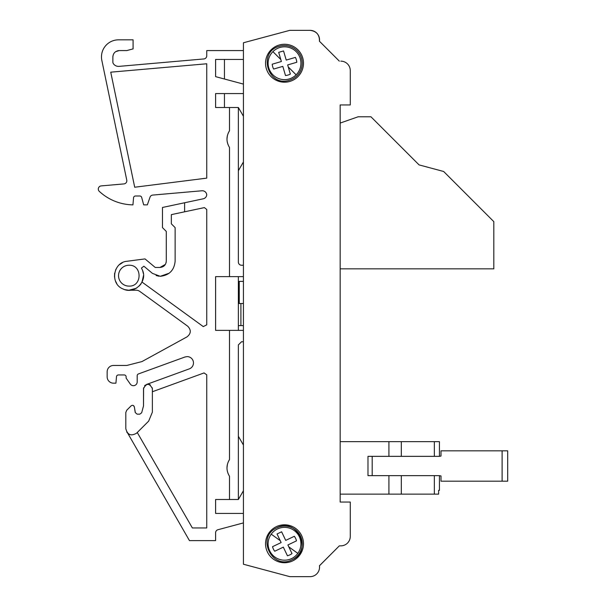 <?xml version="1.0" encoding="UTF-8"?>
<svg xmlns="http://www.w3.org/2000/svg" width="607" height="607" viewBox="0 0 607 607"><rect width="100%" height="100%" fill="white"/><g stroke="black" fill="none" stroke-linecap="round" stroke-linejoin="round"><path stroke-width="0.91" d="M502.11 450.826L507.695 450.826L507.695 481.176L441.001 481.176L441.001 475.926L439.104 475.645L367.979 475.645L372.19 475.645L372.19 456.358L367.979 456.358L439.104 456.358L441.001 456.069L441.001 450.826L502.11 450.826L502.11 481.176M123.942 183.913A3.164 3.164 0 0 0 126.764 180.12L101.832 60.389L126.764 180.12A3.164 3.164 0 0 1 123.942 183.913L101.179 185.909A3.164 3.164 0 0 0 99.305 191.372A50.586 50.586 0 0 0 132.941 204.863L133.563 197.745A1.897 1.897 0 0 1 135.452 196.008L139.853 196.008A1.897 1.897 0 0 1 141.681 197.419L143.677 204.863L147.349 204.863L150.012 197.184A3.164 3.164 0 0 1 152.729 195.075L201.934 190.773A4.424 4.424 0 0 1 206.737 194.824A4.424 4.424 0 0 1 203.239 198.8L184.619 202.761L184.619 211.805L171.341 214.628L171.341 223.831L175.135 227.625L175.135 261.139C174.277 270.214 169.315 275.275 160.256 276.306L152.403 273.355L143.882 266.2L141.461 268.066L142.114 269.447C148.29 280.806 134.754 294.812 123.191 289.023C109.829 284.129 112.879 262.307 127.075 261.26L145.012 258.901L155.217 267.459L159.96 267.459C163.799 267.088 165.908 264.978 166.28 261.139L166.28 231.419L162.486 227.625L162.486 207.465L184.619 202.761M128.972 286.109A10.433 10.433 0 0 1 118.54 275.677A10.433 10.433 0 0 1 128.972 265.244A10.433 10.433 0 0 0 118.54 275.677A10.433 10.433 0 0 0 128.972 286.109C142.425 286.754 142.44 264.606 128.972 265.244M187.146 356.613L184.983 356.992L187.146 356.613A6.32 6.32 0 0 1 189.308 368.874L146.431 384.481M202.321 190.75A4.424 4.424 0 0 1 206.737 194.824A4.424 4.424 0 0 1 203.239 198.8M284.516 524.805A18.969 18.969 0 0 0 265.547 543.773A18.969 18.969 0 0 0 284.516 562.742A18.969 18.969 0 0 0 303.485 543.773A18.969 18.969 0 0 0 284.516 524.805M284.516 44.258A18.969 18.969 0 0 0 265.547 63.227A18.969 18.969 0 0 0 284.516 82.195A18.969 18.969 0 0 0 303.485 63.227A18.969 18.969 0 0 0 284.516 44.258M287.43 555.754L283.325 547.142L287.43 555.754A12.33 12.33 0 0 0 291.997 553.576L288.795 546.861L291.997 553.576M292.142 559.753A17.702 17.702 0 0 0 300.503 536.148A17.702 17.702 0 0 0 276.898 527.787C297.043 516.982 313.22 550.906 292.142 559.753C271.989 570.557 255.82 536.641 276.898 527.787C255.82 536.641 271.989 570.557 292.142 559.753M297.817 553.379A16.404 16.404 0 0 0 277.46 528.963A16.404 16.404 0 0 0 271.913 554.274A16.404 16.404 0 0 0 297.817 553.379L288.795 546.861L287.893 544.965L296.497 540.86A12.33 12.33 0 0 0 294.327 536.292L285.715 540.397L294.327 536.292M285.495 75.518L282.801 66.368L285.495 75.518A12.33 12.33 0 0 0 290.343 74.092L288.249 66.96L290.343 74.092M289.509 80.215A17.702 17.702 0 0 0 301.504 58.242A17.702 17.702 0 0 0 279.531 46.246C257.315 51.641 267.899 87.689 289.509 80.215M296.125 74.828A16.404 16.404 0 0 0 279.895 47.49A16.404 16.404 0 0 0 270.411 71.603A16.404 16.404 0 0 0 296.125 74.828L288.249 66.96L287.657 64.941L296.808 62.255A12.33 12.33 0 0 0 295.381 57.399L286.231 60.093L295.381 57.399M283.545 50.935L286.231 60.093L283.545 50.935L278.689 52.361L281.382 61.512L278.689 52.361M272.224 64.205L281.382 61.512L272.224 64.205A12.33 12.33 0 0 0 273.651 69.054L282.801 66.368L273.651 69.054M296.808 62.255L287.657 64.941M281.61 531.793L285.715 540.397L281.61 531.793L277.042 533.97L281.147 542.575L277.042 533.97M272.535 546.679L281.147 542.575L272.535 546.679A12.33 12.33 0 0 0 274.713 551.247L283.325 547.142L274.713 551.247M296.497 540.86L287.893 544.965M319.449 565.785L339.336 545.86L319.441 565.754A9.484 9.484 0 0 1 310.063 576.65L289.782 576.65L243.422 564.229L243.422 42.771L289.782 30.35L310.063 30.35A9.484 9.484 0 0 1 319.441 41.246L339.336 61.14L319.441 41.246C319.616 34.774 316.49 31.139 310.063 30.35M238.361 436.281L238.361 344.913L238.361 436.281L243.422 445.045L238.361 436.281L238.361 499.508L229.507 499.508L229.507 476.283C226.153 470.698 226.153 465.106 229.507 459.507L229.507 330.375L243.422 330.375M238.361 344.913L241.525 341.756L243.422 341.756L241.525 341.756L238.361 344.913M243.422 281.367L238.361 281.367M239.249 281.367L239.249 303.5L238.361 303.5M239.249 303.5L243.422 303.5M340.891 61.14L340.793 61.14A9.484 9.484 0 0 1 350.277 70.624L350.277 104.958L340.163 104.958L340.163 502.042L350.277 502.042L350.277 536.376A9.484 9.484 0 0 1 340.793 545.86L339.336 545.86L340.793 545.86M166.227 261.951L166.083 262.71L166.227 261.951M164.672 265.35L165.362 264.409L159.96 267.459C163.799 267.088 165.908 264.978 166.28 261.139L166.28 231.419M156.128 275.525L158.928 276.208L156.128 275.525M114.632 273.271L114.495 276.989L114.632 273.271M115.315 280.677L116.817 283.659L115.315 280.677M124.989 289.668L128.661 290.214M132.296 289.835L136.871 287.893M141.795 282.551L143.495 276.458M142.903 271.496L143.358 273.514M112.887 56.39L112.864 56.906C113.236 53.067 115.345 50.958 119.184 50.586L115.634 51.678M243.422 522.908L217.943 529.729A3.164 3.164 0 0 0 215.599 532.787L215.599 540.609L189.452 540.609L127.728 433.223M137.121 414.149L135.247 412.555L137.121 414.149L139.853 414.149L141.681 412.745L143.518 405.893L143.518 388.639C146.469 382.934 149.421 382.934 152.372 388.639L152.304 387.865M150.324 384.914L149.352 384.443L150.324 384.914M140.907 283.993L140.376 284.706M135.892 288.477L135.46 288.697L135.892 288.477M142.03 282.088L203.292 326.596L206.744 324.836L206.744 209.498L204.4 207.602L184.619 211.805M124.23 374.951A1.897 1.897 0 0 1 126.127 376.848A1.897 1.897 0 0 0 124.23 374.951L118.38 374.951A1.897 1.897 0 0 0 116.491 376.681L115.929 383.169L113.486 383.169A6.32 6.32 0 0 1 107.158 376.848L107.158 371.788A6.32 6.32 0 0 1 113.486 365.467L126.764 365.467L141.962 361.575L187.024 336.862C191.114 333.554 191.334 330.003 187.7 326.202L139.838 291.428A6.32 6.32 0 0 0 136.12 290.222L128.972 290.222L136.241 288.279M139.246 285.973L141.15 283.628M126.127 376.848L126.127 378.108L130.293 384.072A3.794 3.794 0 0 0 137.197 381.902L137.197 375.718A1.897 1.897 0 0 1 138.442 373.935L184.983 356.992M137.258 432.51L192.373 527.961L206.744 527.961L206.744 374.822L204.051 372.933L152.372 391.743M128.638 433.959L129.693 434.521M229.507 499.508L215.599 499.508L215.599 513.423L243.422 513.423M229.507 459.507L228.126 462.117L229.507 459.507M227.382 464.416L226.98 467.83M227.42 471.51L228.126 473.68L227.42 471.518M243.422 93.577L215.599 93.577L215.599 107.492L215.599 93.577L215.599 107.492L229.507 107.492L229.507 130.717L228.126 133.32L229.507 130.717C226.153 136.309 226.153 141.901 229.507 147.493L229.507 276.625L215.599 276.625L215.599 330.375L229.507 330.375M227.382 135.627L226.98 139.033L227.382 135.619M227.42 142.713L228.126 144.883L227.42 142.728M243.422 59.433L215.599 59.433L215.599 76.641L243.422 84.092M119.093 66.368A6.32 6.32 0 0 1 118.54 66.391A6.32 6.32 0 0 0 119.093 66.368L203.861 58.947A3.164 3.164 0 0 0 206.744 55.798L206.744 50.586L243.422 50.586M118.54 66.391A6.32 6.32 0 0 1 113.486 63.864A3.164 3.164 0 0 1 112.864 61.679L112.864 56.906C113.236 53.067 115.345 50.958 119.184 50.586L119.169 50.586M101.832 60.389A17.072 17.072 0 0 1 118.54 39.834L133.085 39.834L133.085 48.886L126.764 50.586L119.184 50.586M206.744 63.773L110.74 72.172L134.701 187.229L206.744 178.132L206.744 63.773L110.74 72.172L134.701 187.229L206.744 178.132L206.744 63.773M135.179 412.123A1.897 1.897 0 0 1 135.209 411.872L134.337 406.895L135.179 412.123M152.372 388.639L152.372 412.161L148.669 421.106L136.605 433.163C131.051 436.395 127.455 434.908 125.816 428.694L125.816 412.472L126.742 410.233L131.12 405.855C132.607 404.907 133.684 405.256 134.337 406.895L135.247 412.555L134.337 406.895L133.426 405.559M241.525 265.244L243.422 265.244L241.525 265.244A3.164 3.164 0 0 1 238.361 262.087L238.361 170.719L243.422 161.955M224.453 107.492L224.453 93.577M169.125 273.233L160.256 276.306L152.403 273.355L160.256 276.306C169.315 275.275 174.277 270.214 175.135 261.139M243.422 116.248L238.361 107.492L238.361 170.719M238.361 330.375L238.361 276.625M238.361 499.508L243.422 490.752M215.599 76.641L215.599 59.433L215.599 76.641L224.453 79.009L224.453 59.433M229.507 107.492L238.361 107.492M229.507 276.625L243.422 276.625M147.691 384.223L146.56 384.436M145.468 384.975L144.603 385.741M143.586 387.865L143.518 405.893L141.681 412.745L139.853 414.149M142.03 282.08L143.518 275.472M226.98 467.822L227.405 464.34M238.361 325.633L243.422 325.633M240.911 325.633L240.911 303.5M350.277 536.376L350.277 512.156M289.782 576.65L310.063 576.65M340.163 502.042L340.163 494.136L401.31 494.136L401.31 475.645M439.43 455.728L439.43 441.653L340.163 441.653L340.163 268.848L493.81 268.848L493.81 221.631L443.664 171.493L419.073 164.899L370.953 116.787L358.115 116.787L340.163 123.077L340.163 104.958M350.277 96.111L350.277 70.624M289.782 30.35L243.422 42.771M160.392 267.444L159.96 267.459M122.402 262.71L119.632 264.538M117.128 267.247L115.641 269.872M125.088 289.691L128.555 290.214M132.447 289.797L135.551 288.651M142.554 280.889L143.381 277.68M118.464 50.624L117.72 50.76M140.824 284.114L140.498 284.546M147.357 260.866L155.217 267.459M136.12 290.222A6.32 6.32 0 0 1 139.838 291.428M187.024 336.862C191.114 333.554 191.334 330.003 187.7 326.202M126.764 365.467L141.962 361.575M107.158 371.788L107.158 376.848M115.929 383.169L113.486 383.169M116.491 376.681A1.897 1.897 0 0 1 118.38 374.951M126.127 378.108L130.293 384.072M137.197 375.718L137.197 381.902M126.734 431.987L127.364 432.844M128.669 433.975L129.632 434.498M215.599 532.787A3.164 3.164 0 0 1 217.943 529.729M215.599 499.508L215.599 513.423M215.599 276.625L215.599 330.375M206.744 55.798A3.164 3.164 0 0 1 203.861 58.947M133.563 197.745A1.897 1.897 0 0 1 135.452 196.008M139.853 196.008A1.897 1.897 0 0 1 141.681 197.419M150.012 197.184A3.164 3.164 0 0 1 152.729 195.075M126.742 410.233L131.12 405.855M125.816 428.694L125.816 412.472M142.857 280.024L143.518 275.517M143.351 273.491L142.774 271.094M439.43 475.926L439.43 490.342L438.618 490.342L438.618 494.136L401.31 494.136M397.077 441.653L413.504 441.653M367.979 475.645L367.979 456.358M272.915 51.633L280.791 59.501M271.223 534.16L280.244 540.678M434.346 475.645L434.346 494.136M434.346 441.653L434.346 456.358M388.912 475.645L388.912 494.136M401.31 456.358L401.31 441.653M388.912 441.653L388.912 456.358"/></g></svg>
